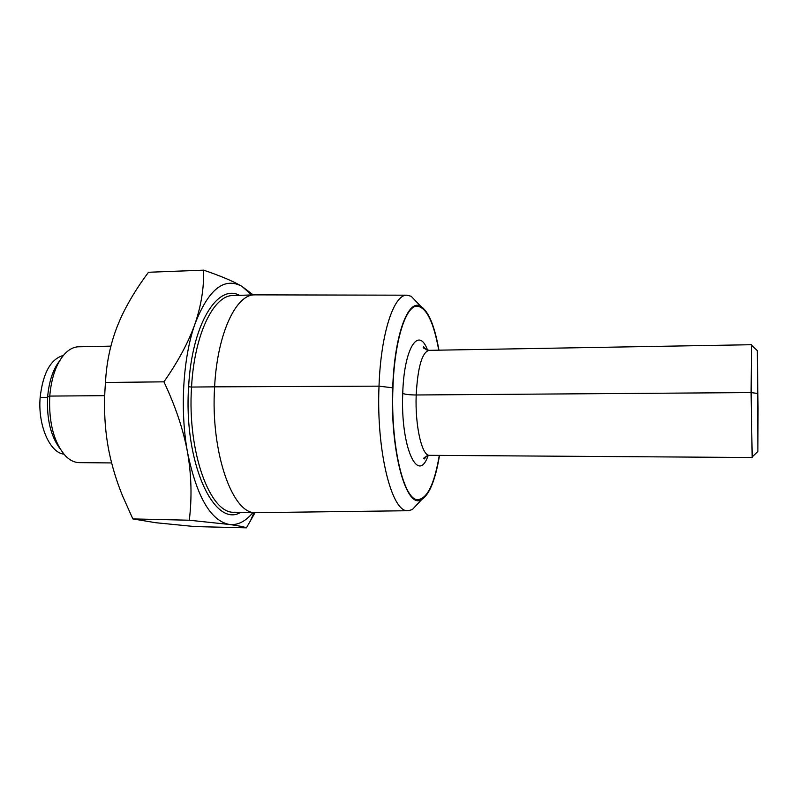 <?xml version="1.0" encoding="UTF-8"?>
<svg xmlns="http://www.w3.org/2000/svg" width="798" height="798" viewBox="0 0 798 798"><rect width="100%" height="100%" fill="white"/><g stroke="black" fill="none" stroke-linecap="round" stroke-linejoin="round"><path stroke-width="1.2" d="M63.371 355.429C50.693 358.99 42.952 372.995 40.149 397.454C37.735 425.184 49.755 452.725 63.9 454.152M59.94 448.566C50.683 436.107 46.583 418.92 47.631 397.015C48.957 381.634 52.897 369.644 59.471 361.055M111.62 462.93L79.281 462.631C74.563 462.571 70.034 460.406 65.715 456.137C53.945 442.84 48.628 422.82 49.745 396.077C51.461 376.915 56.598 362.711 65.157 353.444C69.436 349.115 73.945 346.891 78.693 346.781L79.122 346.781M253.185 294.901L241.974 286.382C233.275 281.265 220.497 275.859 203.63 270.163C204.039 287.849 201.176 305.724 195.021 323.808C188.617 341.983 178.253 361.324 163.929 381.833C175.59 406.561 183.47 430.132 187.56 452.536C191.47 475.119 192.049 497.683 189.296 520.226L132.857 518.919L155.68 522.71L194.772 526.57L246.422 527.837L255.041 512.655M203.63 270.163L148.498 272.258C136.767 287.918 127.431 303.4 120.488 318.681L117.515 325.734C110.503 343.539 106.493 362.452 105.486 382.471C103.491 406.92 104.698 430.112 109.117 452.027C112.229 467.039 116.807 481.902 122.862 496.635L132.857 518.919M189.296 520.226L229.365 524.466C238.293 525.692 243.979 526.82 246.422 527.837M163.929 381.833L105.486 382.471M251.699 294.951L241.974 286.382C224.208 276.736 208.557 289.205 195.021 323.808C182.971 357.454 179.759 410.461 187.56 452.536C196.767 496.875 210.702 520.845 229.365 524.466C237.794 525.383 245.624 521.433 252.866 512.615M239.5 295.34C217.565 283.35 191.819 324.337 188.627 386.741C183.36 462.491 214.273 528.645 240.657 512.356M233.355 295.529L233.106 295.539C213.744 294.951 194.313 334.212 191.55 387.06L188.627 386.741M234.512 512.226L234.263 512.226C210.323 514.321 187.111 452.366 191.55 387.06L214.612 386.84C217.295 332.966 236.507 293.345 255.4 294.851M419.578 501.832L412.317 509.583L408.127 510.72L255.859 512.675C232.767 514.81 210.343 452.516 214.612 386.84C217.265 333.694 236.018 294.243 254.692 294.861L406.97 295.19C393.903 294.143 380.786 333.255 379.02 386.152L214.612 386.84M418.521 303.948L411.179 296.277L406.97 295.19M408.127 510.72C391.998 513.304 376.127 451.459 379.02 386.152L392.726 387.818C389.933 452.366 406.721 510.56 421.823 499.428L412.317 509.583M439.499 455.399C435.489 479.658 429.593 494.341 421.823 499.428M438.94 350.172C434.661 325.953 428.616 311.34 420.795 306.332C408.267 298.272 394.382 334.741 392.726 387.818M751.566 345.285L751.098 392.576L752.165 456.945M758.04 408.187L757.342 350.661L757.881 451.498L758.04 408.187M438.74 350.172C433.673 322.143 426.501 307.479 417.224 306.173C405.783 305.444 394.451 340.726 392.935 387.938C390.471 446.152 404.147 501.633 418.262 499.618C427.519 498.221 434.531 483.478 439.299 455.399M40.149 397.454L47.601 397.394M47.631 397.015L49.745 396.077L104.747 395.668M427.598 350.232C418.691 325.604 403.988 347.888 402.741 393.414C400.397 447.02 418.032 485.453 428.167 455.459M402.741 393.414C405.165 394.411 409.643 394.93 416.187 394.98C414.95 426.062 421.972 456.316 429.563 455.329L429.663 455.329M429.184 350.342L429.005 350.342C422.012 352.327 417.743 367.2 416.187 394.98L751.098 392.576L757.272 393.424M110.892 346.142L78.713 346.791M253.983 512.635L250.183 521.443M252.816 294.921L252.507 294.223M255.859 512.675L234.263 512.226M233.106 295.539L254.692 294.861M420.795 306.332L411.179 296.277M752.075 457.513L429.553 455.329C424.546 456.985 422.79 458.192 424.287 458.96L427.02 455.768M426.451 349.933L423.688 346.761C422.202 347.559 423.977 348.746 429.005 350.342L751.477 344.716M751.397 345.125L757.342 350.671M751.995 457.104L757.881 451.498"/></g></svg>
